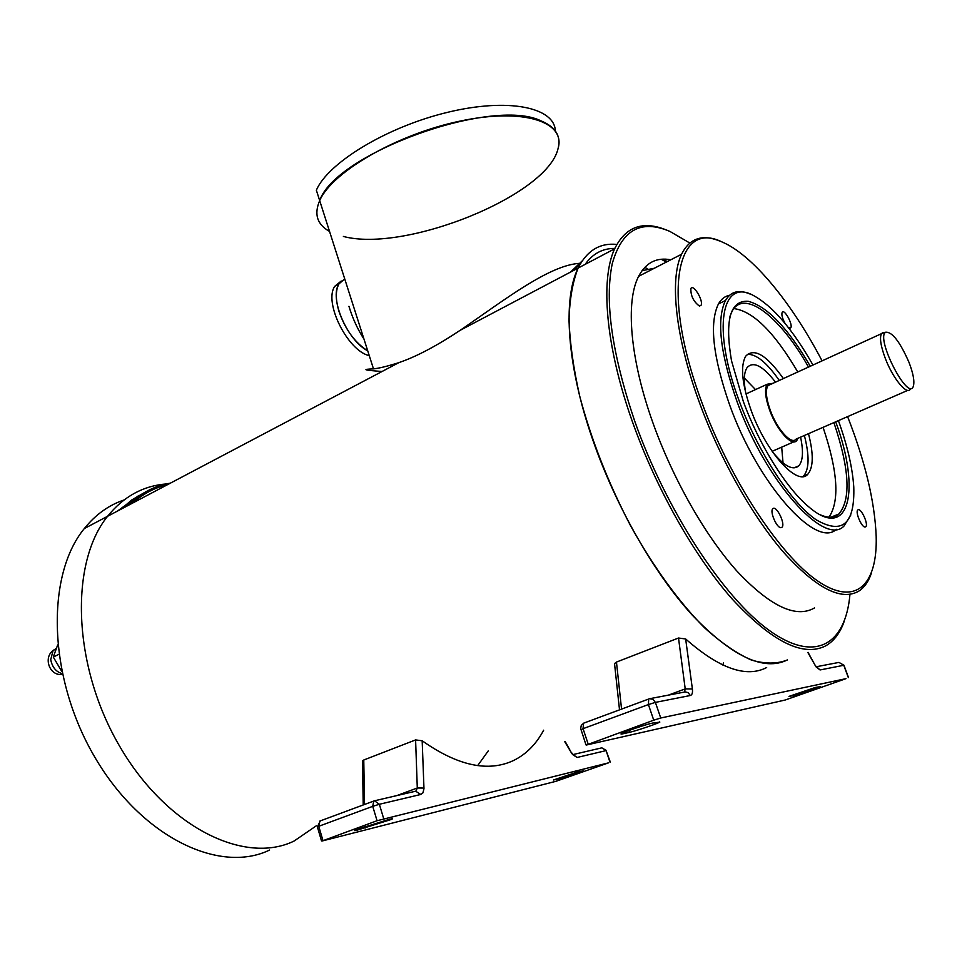 <?xml version="1.0" encoding="UTF-8"?>
<svg xmlns="http://www.w3.org/2000/svg" width="962" height="962" viewBox="0 0 962 962"><rect width="100%" height="100%" fill="white"/><g stroke="black" fill="none" stroke-linecap="round" stroke-linejoin="round"><path stroke-width="1.44" d="M616.834 244.42C599.867 242.713 586.964 250.601 578.126 268.073C572.667 281.842 569.624 299.23 568.999 320.214C569.889 343.037 573.448 368.278 579.665 395.947C591.173 439.478 608.176 482.804 630.663 525.937C654.1 567.833 678.703 601.767 704.485 627.729C721.091 642.724 736.7 653.487 751.322 660.016C765.103 664.081 777.14 664.045 787.433 659.92C763.828 671.56 732.07 656.589 692.159 615.007C654.1 573.256 615.764 506.144 592.808 439.971C566.846 365.716 562.59 299.17 578.126 268.073C586.964 250.601 599.867 242.713 616.834 244.42M647.642 268.843L644.756 267.388M166.438 483.922C143.182 485.75 123.569 496.536 107.588 516.281C69.601 563.023 72.33 665.632 119.745 746.416C166.823 827.464 244.769 865.199 294.107 841.028L316.318 825.805M167.364 484.752C154.666 487.686 143.206 493.722 132.984 502.885M170.442 483.128C154.317 485.858 140.079 493.362 127.766 505.639M146.26 491.546L125.493 506.842M143.975 492.857L131.842 499.915L120.791 509.319M138.829 495.49L117.424 511.099M123.978 499.999C108.706 505.158 95.491 514.682 84.319 528.559L107.588 516.281C69.601 563.023 72.33 665.632 119.745 746.416C166.823 827.464 244.769 865.199 294.107 841.028M84.319 528.559C45.743 575.36 47.751 677.284 94.805 757.166C141.534 837.337 219.673 874.338 269.6 850.035M555.327 130.928C554.629 107.287 508.164 97.535 447.426 112.362C386.736 126.936 328.102 162.722 316.354 190.187L319.685 200.601C332.046 171.933 397.041 134.175 460.365 121.032C523.785 107.576 565.993 121.861 558.092 148.461C561.267 136.111 555.555 126.9 540.921 120.815C491.835 96.717 335.365 153.607 319.685 200.601C313.852 214.261 317.135 224.531 329.545 231.421M578.583 263.42C548.941 265.837 506.18 298.569 463.672 327.934C437.494 345.671 415.055 357.515 396.368 363.444C386.327 366.51 378.703 368.314 373.496 368.879C361.099 369.324 363.961 370.19 382.07 371.488M363.973 339.081C357.756 329.569 352.741 318.638 348.929 306.301M339.093 311.784C345.442 329.713 354.99 342.737 367.737 350.853C347.162 340.235 329.136 298.196 338.949 283.922C335.425 290.5 335.473 299.783 339.093 311.784M344.709 278.872L338.949 283.922L344.709 278.872M58.802 654.4L53.283 657.046L61.76 671.44M57.672 644.937L53.283 657.046M341.245 281.012L334.752 286.315C323.485 302.345 347.703 350.938 369.264 355.639M558.092 148.461C547.667 195.647 404.918 252.946 343.386 236.448M773.075 383.273L767.171 384.247C764.369 388.937 765.223 397.655 769.72 410.401C776.911 430.375 792.015 446.993 796.776 440.548L798.027 438.263M771.283 384.103L767.941 385.63C765.271 390.079 766.077 398.364 770.358 410.485C777.188 429.461 791.546 445.262 796.055 439.117L907.791 390.356M884.427 332.431L881.445 333.694C879.448 337.951 880.783 346.32 885.449 358.79C892.892 378.306 906.685 395.166 910.172 389.309M908.982 362.301C899.915 341.69 892.135 331.662 885.653 332.227C875.252 338.155 908.681 402.801 913.419 386.002C914.682 381.241 913.203 373.34 908.982 362.301M653.739 720.189L586.327 745.033L785.208 700.011L845.995 678.655L660.738 718.001L653.739 720.189L648.4 704.557L583.056 728.679L588.155 744.023M766.654 667.544C746.32 678.09 719.323 668.566 685.653 638.972L678.511 638.022L616.462 662.072L614.526 663.576L614.766 665.752M722.739 664.982L723.58 662.938M815.427 687.433L788.996 696.392L794.215 695.538L820.478 686.615L815.427 687.433M623.051 733.765L629.485 732.322C635.641 731.024 655.819 724.254 659.8 722.149L652.501 723.087C646.536 724.302 626.13 731.132 621.969 733.297C620.322 734.126 620.682 734.283 623.051 733.765L622.763 732.924M377.068 820.73L322.234 840.968L555.82 781.348L608.513 762.854L377.068 820.73L372.727 806.348L318.771 826.274L322.907 840.403M543.65 730.194C536.255 744.095 526.322 754.148 513.864 760.353C488.468 772.45 457.9 765.92 422.174 740.776L415.596 739.922L363.768 760.004L362.482 760.918L362.518 762.734M477.693 765.596L488.263 750.889M576.827 772.173L553.463 779.99L560.209 778.607L583.405 770.839L576.827 772.173M357.587 830.014L391.498 819.396C393.217 818.566 392.508 818.542 389.382 819.311L355.339 829.941C353.487 830.819 354.232 830.855 357.587 830.014L357.311 829.112M847.606 416.618C865.211 461.616 874.735 501.515 876.178 536.303C877.633 585.004 855.699 607.19 817.52 580.868C779.509 554.882 729.4 478.559 701.31 400.95C660.81 291.438 677.02 219.492 721.993 241.943C752.476 254.714 791.678 302.717 822.077 360.858M788.419 327.621L790.716 327.874C793.301 324.891 784.331 308.477 782.19 312.277C781.336 314.574 782.286 318.29 785.052 323.412M836.351 529.292C816.353 549.29 757.707 483.934 729.605 404.858C712.89 356.71 709.162 323.076 718.434 303.968C721.211 299.062 724.927 296.164 729.557 295.262M865.078 527.008L865.692 526.803C868.975 524.771 860.737 507.022 857.863 509.932C854.929 511.712 861.603 527.501 865.078 527.008M780.988 527.669L781.938 527.284C785.834 524.254 776.226 504.689 772.823 508.742C769.48 511.351 776.755 528.222 780.988 527.669M699.338 306.012L701.033 305.291C703.811 300.902 693.121 283.285 690.872 288.588C690.656 295.755 693.482 301.563 699.338 306.012M733.838 308.586C753.03 311.075 774.35 332.203 797.775 371.981M823.063 427.332C837.842 471.139 839.814 501.082 828.991 517.159M808.501 433.694C813.696 453.968 813.467 467.484 807.815 474.218C797.63 486.856 766.113 452.272 751.142 410.389C741.979 384.175 740.163 366.113 745.706 356.18C754.064 347.522 766.606 354.99 783.357 378.571M747.294 354.341C756.228 353.908 766.882 362.602 779.268 380.447M804.376 435.485C809.547 455.76 809.27 469.264 803.583 476.01L803.017 476.527M745.778 393.254C743.47 380.976 743.903 372.426 747.089 367.604C753.306 360.906 762.782 365.764 775.516 382.167M800.576 437.145C803.571 451.406 802.969 460.966 798.797 465.836C792.904 470.875 784.126 466.185 772.438 451.767M744.335 378.042L755.507 389.586M781.685 447.126L783.032 462.95M793.818 441.835L772.137 451.334M572.414 271.08L576.563 266.763M570.622 272.03L582.226 260.87M573.773 270.37L581.541 261.904M585.124 264.382C592.76 253.631 602.657 248.304 614.814 248.424M844.287 621.091C840.187 632.948 833.934 641.233 825.528 645.935C802.969 657.25 771.897 641.666 732.335 599.194C694.576 556.577 655.988 488.419 632.347 421.536C605.639 346.464 600.18 279.629 614.634 248.809C625.565 226.719 642.736 220.418 666.137 229.894M849.951 594.456C845.574 644.312 815.487 663.732 769.251 630.423C723.208 597.426 665.896 509.764 634.643 420.923C611.916 353.475 604.461 301.034 612.277 263.6C621.813 229.87 641.005 219.132 669.865 231.397L689.778 243.013M814.525 607.924C795.971 618.614 770.093 606.337 736.916 571.091C705.29 535.786 672.895 478.908 652.933 422.883C629.93 358.754 625.408 301.455 638.624 276.322C645.887 262.602 656.613 257.094 670.791 259.788M871.295 573.472C868.506 581.577 864.405 587.421 858.994 591.005C841.497 601.358 816.365 588.467 783.597 552.332C752.296 516.161 719.672 458.273 699.049 401.551C675.276 336.616 669.492 279.052 681.565 254.245C689.538 238.372 702.152 233.934 719.408 240.921M850.805 514.995L843.987 526.046C824.59 547.101 765.499 481.373 737 401.479C720.189 353.246 716.341 319.588 725.456 300.517C730.759 291.474 738.888 289.297 749.819 293.951M838.407 420.635C847.342 445.442 852.464 467.544 853.775 486.952C854.917 524.062 842.363 534.992 816.113 519.757C790.968 502.477 758.02 452.164 739.177 400.901C711.603 327.693 721.753 277.693 753.571 295.575C772.907 306.229 792.712 329.389 812.962 365.031M835.713 421.813C861.17 490.235 849.386 542.388 808.357 506.505C786.158 487.962 759.054 444.552 743.337 401.503L731.493 360.714C724.614 320.021 730.182 300.216 748.183 301.286C767.219 306.349 787.914 328.006 810.293 366.245M729.954 316.306L732.25 310.942C744.468 288.54 780.627 317.34 808.501 367.063M833.898 422.607C849.482 468.722 851.166 499.17 838.948 513.973C834.355 517.905 828.21 518.205 820.526 514.898M62.229 673.653C56.073 671.897 52.237 667.231 50.721 659.655L53.102 650.468L56.109 648.568M660.738 718.001L655.387 702.392L648.4 704.557L648.701 699.025L583.766 723.123M648.701 699.025L583.537 723.208L583.056 728.679L580.964 729.809M583.91 723.063L581.301 725.312L580.675 728.474L585.978 744.889M690.343 695.502L655.387 702.392L653.09 699.398L649.699 698.701L685.293 691.906L688.119 692.628L690.343 695.502C692.123 694.961 692.808 692.784 692.387 688.972L685.221 688.888L678.511 638.022M692.387 688.972L685.653 638.972M616.462 662.072L621.56 709.102M684.499 692.039L685.221 688.888L668.386 695.129M808.056 652.344L815.295 665.62L807.827 652.428M815.295 665.62L820.057 669.949L816.089 666.906L815.379 665.295M794.215 695.538L793.794 694.408M629.485 732.322L628.871 730.507M848.34 677.621L843.77 665.283L820.057 669.949M848.52 677.585L843.987 665.331L838.96 662.409L816.233 666.762M383.694 818.65L379.353 804.28L372.727 806.348L373.737 801.057L320.214 820.923M373.737 801.057L319.889 821.043L318.771 826.274L317.424 827.043M320.322 820.875L317.376 826.839L321.512 840.956M415.692 791.221L420.791 794.468L422.943 792.82L423.965 788.744L423.953 788.046L417.292 788.01L415.596 739.922M423.953 788.046L422.174 740.776M363.768 760.004L364.526 804.472M415.885 791.161L417.292 788.01L396.777 795.61M420.791 794.468L379.353 804.28L374.531 800.793L415.957 791.137M565.187 741.51L571.945 753.739L564.742 741.678M571.945 753.739L577.068 757.467L572.739 754.629L601.839 747.847L606.096 750.601L577.068 757.467M560.209 778.607L559.848 777.524M365.079 828.114L364.586 826.49M609.956 762.144L606.096 750.601L610.317 762.072M642.027 270.671L654.268 268.278M661.64 259.235L667.508 261.472M661.243 259.271L666.377 262.061M107.588 516.281L398.989 362.566M460.052 330.363L614.634 248.809M319.685 200.601L373.496 368.879M62.374 674.362C50.024 676.551 42.833 658.092 53.102 650.468L55.88 649.122M334.752 286.315L338.949 283.922M767.171 384.247L745.959 393.963M881.445 333.694L767.941 385.63M885.653 332.227L882.25 332.792M619.516 709.86L614.526 663.576M659.595 721.548L659.8 722.149M843.963 665.247L838.96 662.409M363.215 804.966L362.482 760.918M572.162 753.198L572.739 754.629M606.457 750.528L601.839 747.847M789.838 328.295L790.716 327.874M699.506 306.048L701.033 305.291M781.012 527.669L781.938 527.284M803.583 476.01L807.815 474.218M793.963 467.905L798.797 465.836M668.614 259.439L670.021 260.185M681.565 254.245L638.624 276.322M725.456 300.517L718.434 303.968M831.132 517.147L838.948 513.973"/></g></svg>
